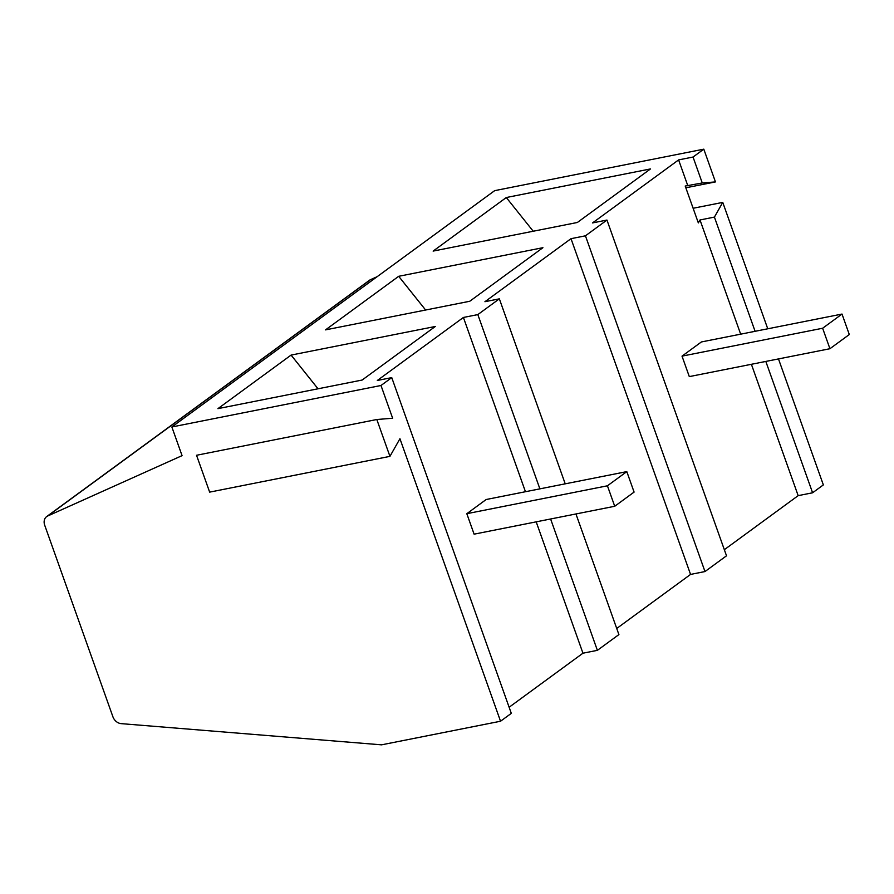 <?xml version="1.0" encoding="UTF-8"?>
<svg xmlns="http://www.w3.org/2000/svg" width="894" height="894" viewBox="0 0 894 894"><rect width="100%" height="100%" fill="white"/><g stroke="black" fill="none" stroke-linecap="round" stroke-linejoin="round"><path stroke-width="1.34" d="M380.989 385.493L392.645 418.247L376.821 419.509L196.535 455.269L209.654 492.125L389.94 456.365L399.942 438.719L500.539 721.234L381.548 744.836L121.182 723.637A8.895 7.107 53.8 0 1 112.912 716.776L44.7 525.203A8.895 7.107 53.8 0 1 46.656 516.598A8.895 7.107 53.8 0 1 47.695 515.994L182.063 455.638L171.86 426.974L380.989 385.493L391.751 377.614L511.301 713.356L500.539 721.234M376.821 419.509L389.94 456.365M539.887 488.862L477.832 314.599L499.355 298.842L565.22 483.833M575.948 513.961L618.905 634.584L597.382 650.34L582.955 653.201L509.122 707.255M550.615 518.989L597.382 650.34M704.986 571.557L585.436 235.815L606.959 220.058L726.509 555.8L704.986 571.557L690.559 574.417L616.726 628.471M171.86 426.974L494.673 190.645L703.801 149.164L693.04 157.042L702.271 182.968L685.206 186.041L698.337 222.897L700.002 219.958L740.668 334.166M703.801 149.164L715.457 181.918L702.271 182.968M767.756 328.791L722.754 202.39L714.418 217.097L755.095 331.305M765.823 361.433L812.59 492.784L823.352 484.906L778.484 358.919M391.751 377.614L377.324 380.475L463.405 317.459L525.46 491.722M606.959 220.058L592.532 222.919L678.613 159.903L687.844 185.829M693.04 157.042L678.613 159.903M477.832 314.599L463.405 317.459M499.355 298.842L484.928 301.703L571.009 238.676L690.559 574.417M585.436 235.815L571.009 238.676M325.528 329.875L469.752 301.267L542.915 247.694L398.69 276.302L325.528 329.875M433.132 251.091L577.356 222.483L650.519 168.921L506.295 197.529L433.132 251.091M217.924 408.647L362.148 380.039L435.311 326.478L291.086 355.086L217.924 408.647M318.018 388.789L291.086 355.086M425.622 310.017L398.69 276.302M533.226 231.244L506.295 197.529M751.396 364.294L798.163 495.645L724.33 549.698M842.014 314.062L701.388 341.955L682.021 356.136L689.308 376.609L829.934 348.716L849.3 334.535L842.014 314.062L822.636 328.243L829.934 348.716M812.59 492.784L798.163 495.645M714.418 217.097L700.002 219.958M715.457 181.918L685.832 187.796M722.754 202.39L693.129 208.268M46.656 516.598L369.468 280.269A8.895 7.107 53.8 0 1 370.507 279.666L377.123 276.693M536.188 521.85L582.955 653.201M626.806 471.619L486.18 499.511L466.813 513.692L474.099 534.165L614.726 506.272L634.092 492.091L626.806 471.619L607.428 485.8L614.726 506.272M466.813 513.692L607.428 485.8M682.021 356.136L822.636 328.243M47.695 515.994L370.507 279.666"/></g></svg>
